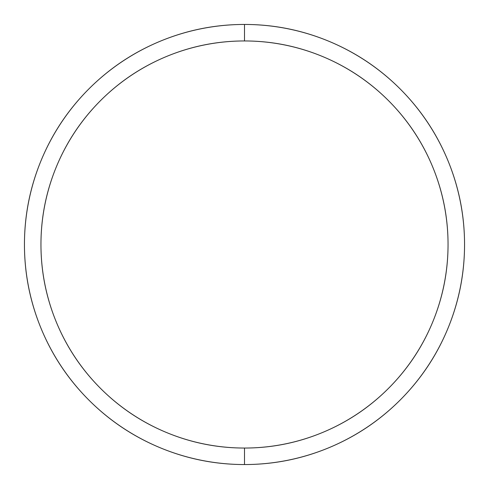 <?xml version="1.0" encoding="UTF-8"?>
<svg xmlns="http://www.w3.org/2000/svg" width="489" height="489" viewBox="0 0 489 489"><rect width="100%" height="100%" fill="white"/><g stroke="black" fill="none" stroke-linecap="round" stroke-linejoin="round"><path stroke-width="0.73" d="M244.5 24.45A220.05 220.05 0 0 1 464.55 244.5A220.05 220.05 0 0 1 244.5 464.55A220.05 220.05 0 0 0 464.55 244.5A220.05 220.05 0 0 0 244.5 24.45L244.5 40.954A203.546 203.546 0 0 1 448.046 244.5A203.546 203.546 0 0 1 244.5 448.046L244.5 464.55A220.05 220.05 0 0 0 464.55 244.5A220.05 220.05 0 0 0 244.5 24.45A220.05 220.05 0 0 1 464.55 244.5A220.05 220.05 0 0 1 244.5 464.55A220.05 220.05 0 0 0 464.55 244.5A220.05 220.05 0 0 0 244.5 24.45A220.05 220.05 0 0 1 464.55 244.5A220.05 220.05 0 0 1 244.5 464.55A220.05 220.05 0 0 1 24.45 244.5A220.05 220.05 0 0 1 244.5 24.45A220.05 220.05 0 0 0 24.45 244.5A220.05 220.05 0 0 0 244.5 464.55A220.05 220.05 0 0 1 24.45 244.5A220.05 220.05 0 0 1 244.5 24.45C215.319 24.45 187.25 30.031 160.288 41.198C133.332 52.366 109.536 68.271 88.9 88.9C68.271 109.536 52.366 133.332 41.198 160.288C30.031 187.25 24.45 215.319 24.45 244.5C24.45 273.681 30.031 301.75 41.198 328.712C52.366 355.668 68.271 379.464 88.9 400.1C109.536 420.729 133.332 436.634 160.288 447.802C187.25 458.969 215.319 464.55 244.5 464.55C273.681 464.55 301.75 458.969 328.712 447.802C355.668 436.634 379.464 420.729 400.1 400.1C420.729 379.464 436.634 355.668 447.802 328.712C458.969 301.75 464.55 273.681 464.55 244.5C464.55 215.319 458.969 187.25 447.802 160.288C436.634 133.332 420.729 109.536 400.1 88.9C379.464 68.271 355.668 52.366 328.712 41.198C301.75 30.031 273.681 24.45 244.5 24.45A220.05 220.05 0 0 0 24.45 244.5A220.05 220.05 0 0 0 244.5 464.55L244.5 448.046C271.493 448.046 297.459 442.881 322.392 432.551C347.331 422.221 369.342 407.514 388.431 388.431C407.514 369.342 422.221 347.331 432.551 322.392C442.881 297.459 448.046 271.493 448.046 244.5C448.046 217.507 442.881 191.541 432.551 166.608C422.221 141.669 407.514 119.658 388.431 100.569C369.342 81.486 347.331 66.779 322.392 56.449C297.459 46.119 271.493 40.954 244.5 40.954C217.507 40.954 191.541 46.119 166.608 56.449C141.669 66.779 119.658 81.486 100.569 100.569C81.486 119.658 66.779 141.669 56.449 166.608C46.119 191.541 40.954 217.507 40.954 244.5C40.954 271.493 46.119 297.459 56.449 322.392C66.779 347.331 81.486 369.342 100.569 388.431C119.658 407.514 141.669 422.221 166.608 432.551C191.541 442.881 217.507 448.046 244.5 448.046A203.546 203.546 0 0 1 40.954 244.5A203.546 203.546 0 0 1 244.5 40.954L244.5 24.45A220.05 220.05 0 0 0 24.45 244.5A220.05 220.05 0 0 0 244.5 464.55A220.05 220.05 0 0 1 24.45 244.5A220.05 220.05 0 0 1 244.5 24.45"/></g></svg>
